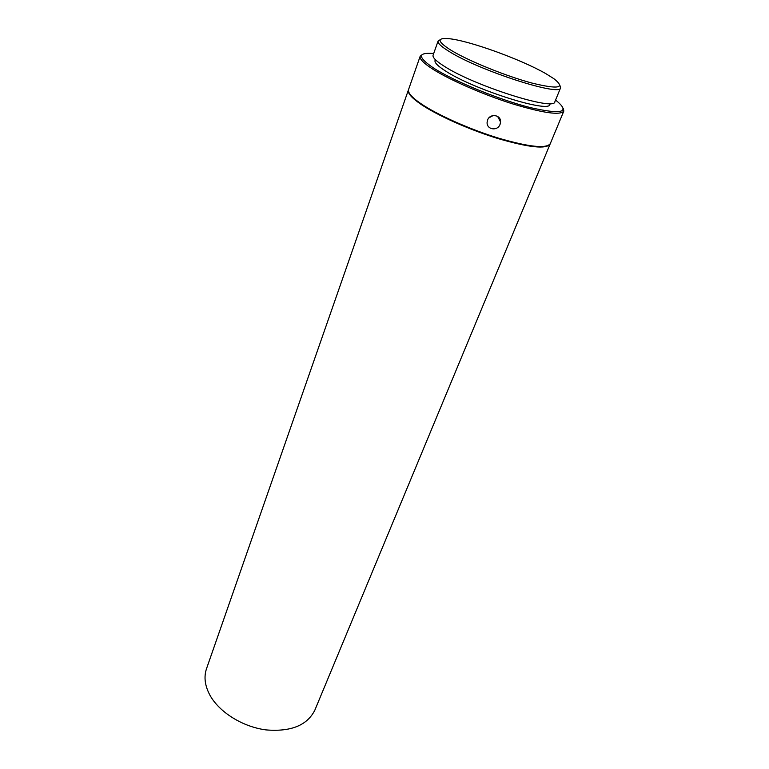 <?xml version="1.0" encoding="UTF-8"?>
<svg xmlns="http://www.w3.org/2000/svg" width="769" height="769" viewBox="0 0 769 769"><rect width="100%" height="100%" fill="white"/><g stroke="black" fill="none" stroke-linecap="round" stroke-linejoin="round"><path stroke-width="1.15" d="M550.191 143.841L550.104 144.091C546.298 149.359 529.072 147.561 498.447 138.699C469.638 129.894 436.975 115.302 420.585 104.055C411.482 97.75 407.426 93.059 408.406 89.973L408.502 89.733M408.406 89.973L206.515 668.703C203.698 677.018 204.9 685.958 210.11 695.522C219.578 712.43 242.802 726.888 265.959 729.896C290.922 731.982 307.225 725.378 314.877 710.085L550.104 144.091M500.071 124.318C497.687 131.412 486.517 129.75 487.104 122.309L487.565 120.07C489.94 113.072 501.167 114.773 500.552 121.963L500.071 124.318M563.36 108.314L563.821 111.082C560.332 115.552 543.116 113.101 512.192 103.748C483.076 94.529 449.827 79.995 432.966 69.258C423.604 63.231 419.336 58.896 420.182 56.233L422.373 54.474M420.182 56.233L408.579 89.483C407.589 92.559 411.655 97.25 420.758 103.555C437.167 114.783 469.83 129.384 498.648 138.189C529.283 147.062 546.499 148.869 550.306 143.611L563.821 111.082M555.564 100.076L556.093 100.47C570.713 112.38 562.158 114.773 530.418 107.622C499.523 99.826 454.585 81.466 434.158 68.412C417.654 57.319 417.269 52.34 433.014 53.474L433.678 53.532M488.921 117.859L493.112 115.561M435.331 59.636L435.043 60.453C434.37 62.616 437.888 66.144 445.597 71.046C473.915 89.665 550.114 113.639 549.931 104.324L550.258 103.527M559.87 85.272L560.601 87.801C561.197 96.942 479.885 70.844 449.49 51.686C441.252 46.649 437.465 43.102 438.099 41.026L440.329 39.623M438.099 41.026L433.082 55.214C432.389 57.444 436.11 61.126 444.242 66.259C474.262 85.849 555.218 111.438 554.882 101.719L560.601 87.801M545.817 73.641L553.911 78.717C565.897 88.118 558.554 89.56 531.869 83.042C506.031 76.131 468.725 60.991 451.278 50.408C437.128 41.459 436.417 37.556 449.144 38.7C469.474 40.699 521.324 59.501 545.817 73.641M497.639 116.417L500.552 121.963"/></g></svg>
